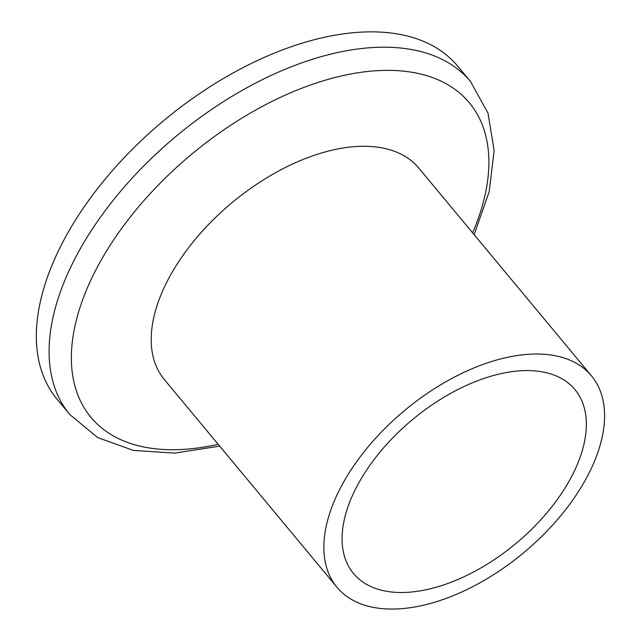 <?xml version="1.0" encoding="UTF-8"?>
<svg xmlns="http://www.w3.org/2000/svg" width="641" height="641" viewBox="0 0 641 641"><rect width="100%" height="100%" fill="white"/><g stroke="black" fill="none" stroke-linecap="round" stroke-linejoin="round"><path stroke-width="0.96" d="M358.127 484.107A143.937 80.694 -39.7 0 1 469.236 384.167A143.937 80.694 -39.7 0 1 574.913 389.544A143.937 80.694 -39.7 0 1 570.306 478.979A143.937 80.694 -39.7 0 1 459.204 578.919A143.937 80.694 -39.7 0 1 353.52 573.543A143.937 80.694 -39.7 0 1 358.127 484.107M586.146 478.595A165.426 92.745 -39.7 0 1 458.451 593.462A165.426 92.745 -39.7 0 1 336.99 587.284A165.426 92.745 -39.7 0 1 342.286 484.492A165.426 92.745 -39.7 0 1 469.981 369.633A165.426 92.745 -39.7 0 1 591.443 375.81A165.426 92.745 -39.7 0 1 586.146 478.595M336.99 587.284L164.336 379.536A165.426 92.745 -39.7 0 1 169.633 276.744A165.426 92.745 -39.7 0 1 297.328 161.885A165.426 92.745 -39.7 0 1 418.781 168.062L591.443 375.81M69.789 414.535L57.041 399.199A260.51 146.052 -39.7 0 1 65.374 237.33A260.51 146.052 -39.7 0 1 266.472 56.44A260.51 146.052 -39.7 0 1 457.746 66.175L470.494 81.511A260.51 146.052 -39.7 0 0 279.22 71.784A260.51 146.052 -39.7 0 0 78.122 252.666A260.51 146.052 -39.7 0 0 69.789 414.535L97.632 437.539L133.336 450.399L174.608 453.099L219.695 446.136M472.609 232.827A246.032 137.935 140.3 0 0 372.381 71.015A246.032 137.935 140.3 0 0 98.786 264.429A246.032 137.935 140.3 0 0 218.164 444.301M474.14 234.67L489.227 191.619L494.123 150.555L488.009 113.096L470.494 81.511"/></g></svg>
